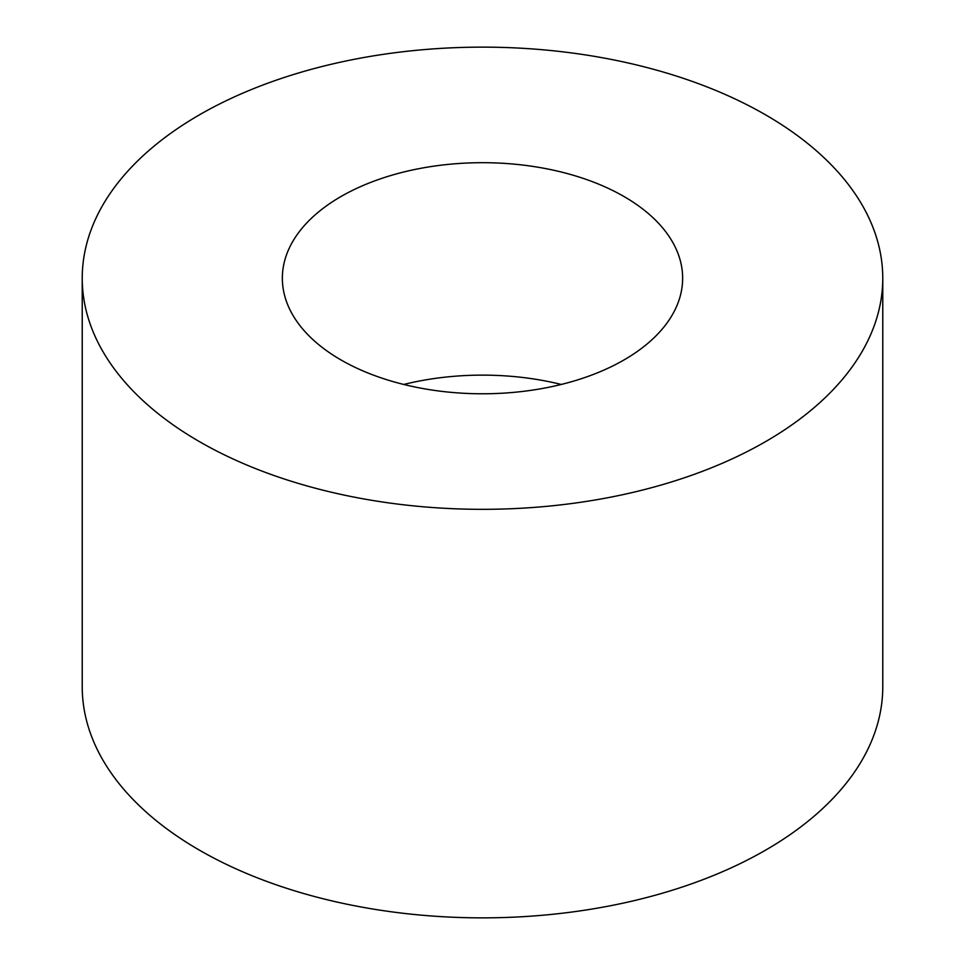 <?xml version="1.0" encoding="UTF-8"?>
<svg xmlns="http://www.w3.org/2000/svg" width="965" height="965" viewBox="0 0 965 965"><rect width="100%" height="100%" fill="white"/><g stroke="black" fill="none" stroke-linecap="round" stroke-linejoin="round"><path stroke-width="1.45" d="M624.017 196.534A200.141 115.547 0 0 0 405.915 171.481A200.141 115.547 0 0 0 282.359 278.234A200.141 115.547 0 0 0 340.983 359.945A200.141 115.547 0 0 0 559.085 384.987A200.141 115.547 0 0 0 682.641 278.234A200.141 115.547 0 0 0 624.017 196.534M561.292 384.456A200.141 115.547 0 0 0 403.708 384.456M82.23 278.234L82.23 686.766A400.27 231.093 0 0 0 199.466 850.177A400.27 231.093 0 0 0 635.682 900.273A400.27 231.093 0 0 0 882.77 686.766L882.77 278.234A400.27 231.093 0 0 0 765.534 114.823A400.27 231.093 0 0 0 329.318 64.727A400.27 231.093 0 0 0 82.23 278.234A400.27 231.093 0 0 0 199.466 441.644A400.27 231.093 0 0 0 635.682 491.74A400.27 231.093 0 0 0 882.77 278.234"/></g></svg>
